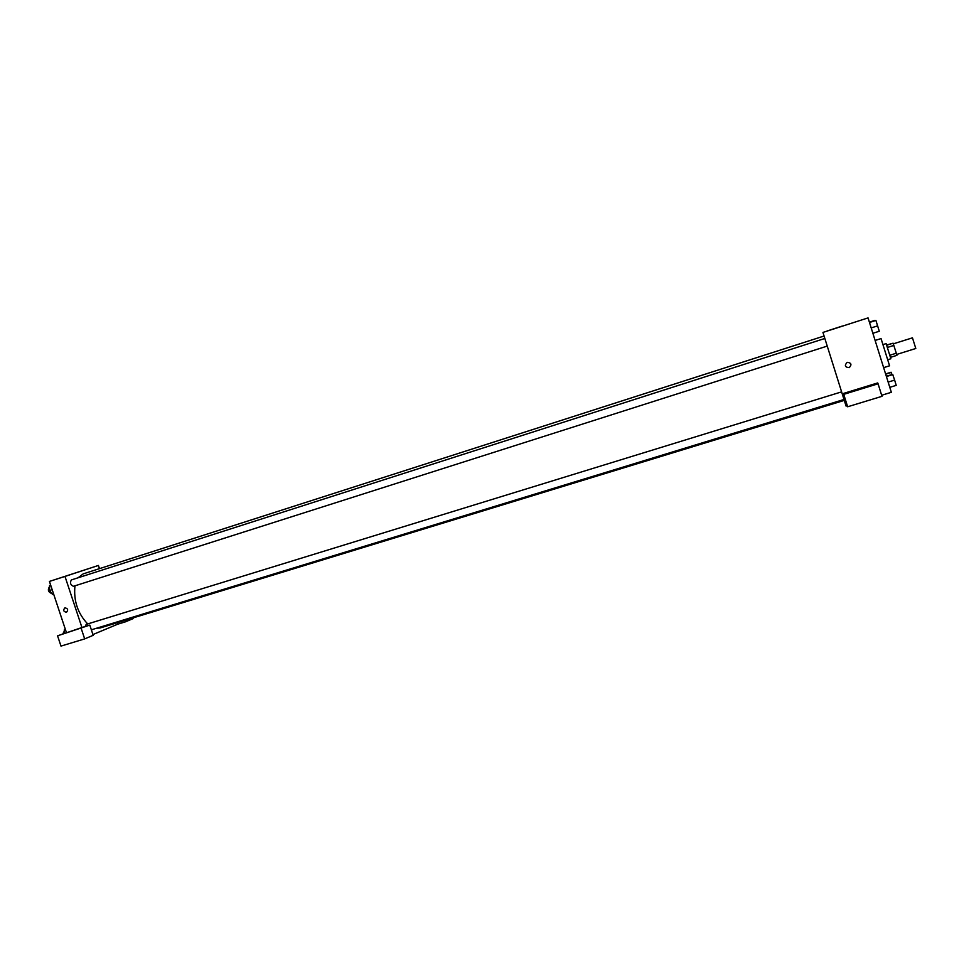 <?xml version="1.0" encoding="UTF-8"?>
<svg xmlns="http://www.w3.org/2000/svg" width="964" height="964" viewBox="0 0 964 964"><rect width="100%" height="100%" fill="white"/><g stroke="black" fill="none" stroke-linecap="round" stroke-linejoin="round"><path stroke-width="1.45" d="M896.653 354.463L915.8 348.486L912.462 337.834L893.327 343.847M886.651 345.016L893.098 343.196L896.291 353.222L896.906 355.354L890.507 357.343M883.12 344.57L886.121 343.618L890.869 358.753L887.856 359.692M886.711 345.208L893.098 343.196M889.893 355.234L896.291 353.222M887.446 347.438L893.845 345.425M883.626 367.646L889.579 365.802L881.048 338.581L875.119 340.449M868.058 317.903L822.943 332.423L868.058 317.903L891.351 392.312L881.662 395.264M847.296 362.331C851.357 362.862 852.007 364.633 849.248 367.621C844.994 367.32 844.271 365.573 847.079 362.404L847.296 362.331C851.357 362.862 852.007 364.633 849.248 367.621L849.248 367.621C844.994 367.32 844.271 365.573 847.079 362.404M843.825 393.336L877.71 382.925L878.071 383.805L843.741 394.348L843.825 393.336M822.943 332.423L846.079 406.097L847.308 405.724M876.252 383.865L860.442 388.853L876.252 383.865M843.741 394.348L847.645 406.772L882 396.325L878.071 383.805M842.416 326.025L827.148 330.953L842.416 326.025M844.295 400.397L100.135 627.974L96.316 628.299M87.7 623.937C77.723 613.417 73.481 600.717 74.963 585.811M78.096 577.773L83.181 573.881L824.075 336.026M85.109 626.54L86.194 624.395L841.608 391.866M827.233 346.1L73.433 586.305C70.432 584.919 69.745 582.798 71.372 579.93L824.847 338.472M117.355 622.708L117.837 624.154L92.93 634.553M99.473 568.652L98.412 565.446L64.986 576.424L81.94 627.516L89.797 625.094L57.563 635.818L81.94 627.516M89.797 625.094L93.183 635.324L84.675 638.891L60.985 646.097L57.563 635.818M132.839 617.972L133.068 618.647L125.428 621.84L117.837 624.154M74.288 630.275L62.154 634.24L74.288 630.275M124.946 620.382L125.428 621.84M81.241 628.552L84.675 638.891M98.412 565.446L49.429 581.425L66.335 632.312M70.866 574.436L80.771 571.218L70.866 574.436M49.429 581.425L64.986 576.424M64.95 607.826C67.914 608.489 68.42 609.971 66.492 612.261C63.479 611.658 62.949 610.188 64.889 607.85L64.95 607.826C67.914 608.489 68.42 609.971 66.492 612.261L66.492 612.261C63.479 611.658 62.949 610.188 64.889 607.85M50.67 585.172L49.562 585.546L49.55 590.486L52.502 594.414L53.623 594.053M49.55 590.486L52.164 589.643M49.562 585.546L50.682 585.184M51.634 593.246L51.333 593.342C48.284 591.992 47.598 589.884 49.272 587.016L49.55 586.919M65.383 629.456L64.287 629.89L64.299 633.131M64.287 629.89L65.407 629.54M62.925 633.673L64.287 631.143M869.371 322.109L875.047 320.663M869.383 322.145L874.951 320.361M875.902 320.434L869.492 322.482L875.902 320.434L879.289 331.255L872.878 333.291M871.191 327.929L877.65 325.856M885.591 373.924L891.073 372.237L891.917 374.538M885.675 374.189L891.254 372.466M886.326 376.261L892.652 374.321L894.628 380.105L896.219 385.371L889.796 387.335M888.157 382.093L894.628 380.105M886.422 376.55L892.833 374.562M91.363 629.817L844.006 399.482"/></g></svg>
